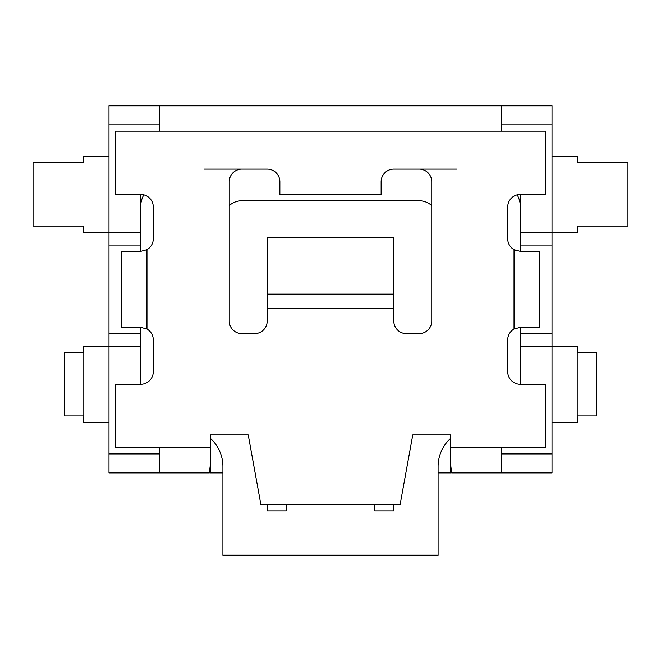<?xml version="1.0" encoding="UTF-8"?>
<svg xmlns="http://www.w3.org/2000/svg" width="661" height="661" viewBox="0 0 661 661"><rect width="100%" height="100%" fill="white"/><g stroke="black" fill="none" stroke-linecap="round" stroke-linejoin="round"><path stroke-width="0.99" d="M552.009 333.665L520.364 333.665L520.364 327.335L539.351 327.335L539.351 251.395L520.364 251.395L514.035 249.693A12.658 12.658 0 0 1 507.706 238.737L507.706 207.091A12.658 12.658 0 0 1 520.364 194.433L520.364 245.066L552.009 245.066L552.009 346.323L577.317 346.323L577.193 352.652L596.305 352.652L596.305 415.934L577.193 415.934L577.317 422.263L552.009 422.263M222.914 472.896L210.256 472.896L210.256 465.484L209.355 472.896L108.991 472.896L108.991 105.834L552.009 105.834L552.009 124.813L501.377 124.813M501.377 453.909L552.009 453.909L552.009 472.896L451.645 472.896L450.744 465.484L450.744 472.896L438.086 472.896M159.623 124.813L108.991 124.813M108.991 453.909L159.623 453.909M108.991 156.459L83.683 156.459L83.683 162.788L33.05 162.788L33.05 226.079L83.683 226.079L83.683 232.408L140.636 232.408L140.636 251.395L146.965 249.693A12.658 12.658 0 0 0 153.294 238.737L153.294 207.091A12.658 12.658 0 0 0 140.636 194.433L140.636 245.066L108.991 245.066M520.364 333.665L520.364 384.297L545.68 384.297L545.68 447.58L501.377 447.58L501.377 472.896M520.364 232.408L552.009 232.408L552.009 245.066M108.991 333.665L140.636 333.665L140.636 384.297L115.32 384.297L115.32 447.58L159.623 447.58L159.623 472.896M108.991 422.263L83.683 422.263L83.807 415.934L64.695 415.934L64.695 352.652L83.807 352.652L83.683 346.323L140.636 346.323L140.636 327.335L146.965 329.029A12.658 12.658 0 0 1 153.294 339.994L153.294 371.639A12.658 12.658 0 0 1 140.636 384.297M552.009 156.459L577.317 156.459L577.317 162.788L627.95 162.788L627.95 226.079L577.317 226.079L577.317 232.408L552.009 232.408L552.009 124.813M552.009 453.909L552.009 346.323L520.364 346.323M210.256 438.268A37.974 37.974 0 0 1 222.914 466.567L222.914 555.166L438.086 555.166L438.086 466.567A37.974 37.974 0 0 1 450.744 438.268M393.791 504.541L393.791 510.87L374.804 510.87L374.804 504.541M286.196 504.541L286.196 510.87L267.209 510.87L267.209 504.541M229.243 205.596A18.987 18.987 0 0 1 241.901 200.762L419.099 200.762A18.987 18.987 0 0 1 431.757 205.596M143.801 194.838A25.316 25.316 0 0 0 140.636 207.091M457.073 169.117L419.099 169.117A12.658 12.658 0 0 1 431.757 181.775L431.757 321.006A12.658 12.658 0 0 1 419.099 333.665L406.441 333.665A12.658 12.658 0 0 1 393.791 321.006L393.791 237.555L267.209 237.555L267.209 294.162L393.791 294.162M267.209 294.162L267.209 321.006A12.658 12.658 0 0 1 254.559 333.665L241.901 333.665A12.658 12.658 0 0 1 229.243 321.006L229.243 181.775A12.658 12.658 0 0 1 241.901 169.117L203.927 169.117M520.364 207.091A25.316 25.316 0 0 0 517.199 194.838M520.364 251.395L520.364 245.066M450.744 465.484L450.744 434.921L412.77 434.921L400.12 504.541L260.88 504.541L248.23 434.921L210.256 434.921L210.256 465.484M140.636 327.335L121.649 327.335L121.649 251.395L140.636 251.395M520.364 384.297A12.658 12.658 0 0 1 507.706 371.639L507.706 339.994A12.658 12.658 0 0 1 514.035 329.029L520.364 327.335M514.035 329.029L514.035 249.693L515.431 250.387M520.364 194.433L545.68 194.433L545.68 131.142L159.623 131.142L159.623 105.834M140.636 194.433L115.32 194.433L115.32 131.142L159.623 131.142M241.901 169.117L267.209 169.117A12.658 12.658 0 0 1 279.867 181.775L279.867 194.433L381.133 194.433L381.133 181.775A12.658 12.658 0 0 1 393.791 169.117L419.099 169.117M501.377 105.834L501.377 131.142M146.965 249.693L146.965 329.029L145.569 328.335M83.807 352.652L83.807 415.934M577.193 415.934L577.193 352.652M450.744 447.58L501.377 447.58M210.256 447.58L159.623 447.58M267.209 308.464L393.791 308.464"/></g></svg>
